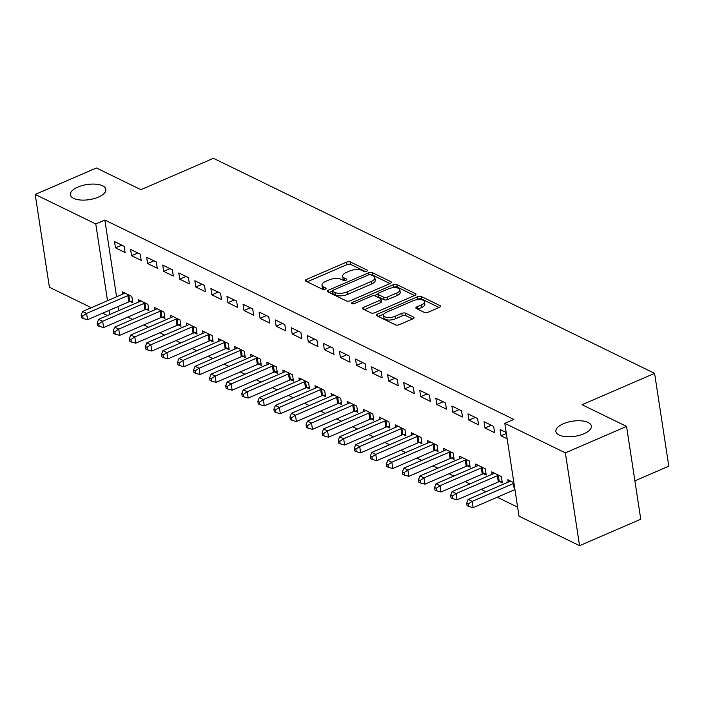 <?xml version="1.0" encoding="UTF-8"?>
<svg xmlns="http://www.w3.org/2000/svg" width="704" height="704" viewBox="0 0 704 704"><rect width="100%" height="100%" fill="white"/><g stroke="black" fill="none" stroke-linecap="round" stroke-linejoin="round"><path stroke-width="1.06" d="M366.67 271.313A1.927 0.818 -8.7 0 0 367.47 270.486A1.927 0.818 -8.7 0 0 367.127 270.098L350.372 261.932A2.754 1.17 -8.7 0 0 346.57 262.126L306.522 279.435A2.754 1.17 -8.7 0 0 305.378 280.623A2.754 1.17 -8.7 0 0 305.87 281.169L322.626 289.335A1.927 0.818 -8.7 0 0 325.283 289.203A1.927 0.818 -8.7 0 0 326.084 288.367A1.927 0.818 -8.7 0 0 325.741 287.989L323.576 286.933A8.809 3.749 -8.7 0 1 321.983 285.19A8.809 3.749 -8.7 0 1 325.644 281.398L328.979 279.954A8.809 3.749 -8.7 0 1 341.15 279.338L343.314 280.394A1.927 0.818 -8.7 0 0 345.981 280.254A1.927 0.818 -8.7 0 0 346.782 279.426A1.927 0.818 -8.7 0 0 346.43 279.048L344.265 277.992A8.809 3.749 -8.7 0 1 342.672 276.241A8.809 3.749 -8.7 0 1 346.342 272.448L349.677 271.005A8.809 3.749 -8.7 0 1 361.838 270.389L364.012 271.445A1.927 0.818 -8.7 0 0 366.67 271.313M563.35 423.738A17.952 7.638 -8.7 0 0 555.887 431.464A17.952 7.638 -8.7 0 0 565.99 436.674A17.952 7.638 -8.7 0 0 583.915 433.761A17.952 7.638 -8.7 0 0 591.378 426.034A17.952 7.638 -8.7 0 0 581.284 420.834A17.952 7.638 -8.7 0 0 563.35 423.738M77.854 187.079A17.952 7.638 -8.7 0 0 70.391 194.806A17.952 7.638 -8.7 0 0 80.485 200.015A17.952 7.638 -8.7 0 0 98.41 197.102A17.952 7.638 -8.7 0 0 105.873 189.376A17.952 7.638 -8.7 0 0 95.779 184.175A17.952 7.638 -8.7 0 0 77.854 187.079M424.336 312.409A2.754 1.17 -8.7 0 0 428.138 312.224L439.366 307.366A2.754 1.17 -8.7 0 0 440.51 306.178A2.754 1.17 -8.7 0 0 440.018 305.633L421.414 296.56A2.754 1.17 -8.7 0 0 417.604 296.754L377.564 314.072A2.754 1.17 -8.7 0 0 376.411 315.251A2.754 1.17 -8.7 0 0 376.913 315.797L395.516 324.87A2.754 1.17 -8.7 0 0 399.318 324.676L412.896 318.806A2.754 1.17 -8.7 0 0 414.04 317.627A2.754 1.17 -8.7 0 0 413.538 317.082L405.574 313.192A2.754 1.17 -8.7 0 0 401.773 313.386L395.05 316.298A7.366 3.133 -8.7 0 1 387.693 317.495A7.366 3.133 -8.7 0 1 383.548 315.357A7.366 3.133 -8.7 0 1 386.61 312.189L412.975 300.793A7.366 3.133 -8.7 0 1 420.332 299.596A7.366 3.133 -8.7 0 1 424.468 301.734A7.366 3.133 -8.7 0 1 421.414 304.902L417.014 306.803A2.754 1.17 -8.7 0 0 415.87 307.982A2.754 1.17 -8.7 0 0 416.372 308.528L424.336 312.409M504.794 423.342L565.365 452.866L579.568 545.679L518.998 516.155L504.794 423.342L513.867 419.426L104.834 220.044L95.77 223.96L107.51 300.705M91.335 307.692L49.403 287.258L35.2 194.436L96.404 167.983L140.906 189.675L213.435 158.321L654.597 373.358L582.067 404.721L626.569 426.413L565.365 452.866M35.2 194.436L95.77 223.96M390.324 283.457A2.754 1.17 -8.7 0 0 391.468 282.269A2.754 1.17 -8.7 0 0 390.975 281.723L372.363 272.659A2.754 1.17 -8.7 0 0 368.562 272.853L328.513 290.162A2.754 1.17 -8.7 0 0 327.369 291.35A2.754 1.17 -8.7 0 0 327.87 291.896L346.474 300.96A2.754 1.17 -8.7 0 0 350.275 300.766L390.324 283.457M396.889 284.61L415.501 293.682A2.754 1.17 -8.7 0 1 415.994 294.228A2.754 1.17 -8.7 0 1 414.85 295.407L374.801 312.726A2.754 1.17 -8.7 0 1 370.999 312.919L363.035 309.03A2.754 1.17 -8.7 0 1 362.542 308.484A2.754 1.17 -8.7 0 1 363.686 307.305L379.922 300.282A2.754 1.17 -8.7 0 0 381.066 299.094A2.754 1.17 -8.7 0 0 380.574 298.549L375.294 295.979A2.754 1.17 -8.7 0 0 371.492 296.173L354.578 303.477A1.927 0.818 -8.7 0 1 352.651 303.794A1.927 0.818 -8.7 0 1 351.569 303.23A1.927 0.818 -8.7 0 1 352.37 302.403L393.087 284.803A2.754 1.17 -8.7 0 1 396.889 284.61L397.276 287.118L414.55 295.539M634.894 480.832L668.8 466.18L654.597 373.358M484.035 421.714L484.994 427.988L494.63 432.678L493.671 426.413L484.035 421.714M499.708 481.589L502.313 482.856L501.354 476.582L491.709 471.882L492.078 474.311M451.906 406.05L452.866 412.324L462.502 417.023L461.542 410.749L451.906 406.05M467.579 465.925L470.175 467.192L469.216 460.918L459.58 456.218L459.95 458.647M419.769 390.386L420.728 396.66L430.373 401.359L429.414 395.085L419.769 390.386M435.45 450.261L438.046 451.528L437.087 445.254L427.451 440.563L427.821 442.983M387.64 374.722L388.599 380.996L398.235 385.695L397.276 379.421L387.64 374.722M403.313 434.597L405.918 435.864L404.958 429.598L395.314 424.899L395.692 427.319M355.511 359.066L356.47 365.332L366.106 370.031L365.147 363.766L355.511 359.066M371.184 418.933L373.789 420.209L372.83 413.934L363.185 409.235L363.554 411.664M323.374 343.402L324.342 349.677L333.978 354.367L333.018 348.102L323.374 343.402M339.055 403.278L341.651 404.545L340.692 398.27L331.056 393.571L331.426 396M291.245 327.738L292.204 334.013L301.849 338.712L300.89 332.438L291.245 327.738M306.926 387.614L309.522 388.881L308.563 382.606L298.927 377.907L299.297 380.336M259.116 312.074L260.075 318.349L269.711 323.048L268.752 316.774L259.116 312.074M274.789 371.95L277.394 373.217L276.434 366.942L266.79 362.243L267.168 364.672M226.987 296.41L227.946 302.685L237.582 307.384L236.623 301.11L226.987 296.41M242.66 356.286L245.265 357.553L244.297 351.287L234.661 346.588L235.03 349.008M194.85 280.755L195.809 287.021L205.454 291.72L204.494 285.454L194.85 280.755M210.531 340.622L213.127 341.889L212.168 335.623L202.532 330.924L202.902 333.344M162.721 265.091L163.68 271.357L173.325 276.056L172.366 269.79L162.721 265.091M178.394 324.966L180.998 326.234L180.039 319.959L170.403 315.26L170.773 317.689M130.592 249.427L131.551 255.702L141.187 260.401L140.228 254.126L130.592 249.427M146.265 309.302L148.87 310.57L147.91 304.295L138.266 299.596L138.635 302.025M104.834 220.044L116.574 296.789M118.07 306.522L118.694 310.64M127.758 317.108L132.537 319.44M143.818 324.94L148.606 327.272M159.887 332.772L164.666 335.104M175.956 340.604L180.734 342.936M192.016 348.436L196.794 350.759M208.085 356.268L212.863 358.591M224.154 364.091L228.932 366.423M240.214 371.923L244.992 374.255M256.282 379.755L261.061 382.087M272.342 387.587L277.13 389.919M288.411 395.419L293.19 397.751M304.48 403.251L309.258 405.583M320.54 411.083L325.318 413.415M336.609 418.915L341.387 421.247M352.678 426.747L357.456 429.07M368.738 434.579L373.516 436.902M384.806 442.411L389.585 444.734M400.875 450.234L405.654 452.566M416.935 458.066L421.714 460.398M433.004 465.898L437.782 468.23M449.064 473.73L453.851 476.062M465.133 481.562L469.911 483.894M481.202 489.394L485.98 491.726M497.262 497.226L517.625 507.144M130.205 301.47L132.801 302.738L131.842 296.463L122.206 291.764L122.575 294.193M114.523 241.595L115.482 247.87L125.127 252.569L124.168 246.294L114.523 241.595M162.334 317.134L164.93 318.402L163.97 312.127L154.334 307.428L154.704 309.857M146.652 257.259L147.62 263.534L157.256 268.233L156.297 261.958L146.652 257.259M194.462 332.798L197.067 334.066L196.108 327.791L186.463 323.092L186.833 325.521M178.79 272.923L179.749 279.189L189.385 283.888L188.426 277.622L178.79 272.923M226.591 348.454L229.196 349.721L228.237 343.455L218.592 338.756L218.97 341.176M210.918 288.587L211.878 294.853L221.514 299.552L220.554 293.278L210.918 288.587M258.729 364.118L261.325 365.385L260.366 359.119L250.73 354.42L251.099 356.84M243.047 304.242L244.006 310.517L253.651 315.216L252.692 308.942L243.047 304.242M290.858 379.782L293.454 381.049L292.494 374.774L282.858 370.075L283.228 372.504M275.185 319.906L276.144 326.181L285.78 330.88L284.821 324.606L275.185 319.906M322.986 395.446L325.591 396.713L324.632 390.438L314.987 385.739L315.357 388.168M307.314 335.57L308.273 341.845L317.909 346.544L316.95 340.27L307.314 335.57M355.115 411.11L357.72 412.377L356.761 406.102L347.125 401.403L347.494 403.832M339.442 351.234L340.402 357.5L350.046 362.199L349.078 355.934L339.442 351.234M387.253 426.765L389.849 428.032L388.89 421.766L379.254 417.067L379.623 419.487M371.571 366.898L372.53 373.164L382.175 377.863L381.216 371.589L371.571 366.898M419.382 442.429L421.978 443.696L421.018 437.43L411.382 432.731L411.752 435.151M403.709 382.554L404.668 388.828L414.304 393.527L413.345 387.253L403.709 382.554M451.51 458.093L454.115 459.36L453.156 453.086L443.511 448.386L443.881 450.815M435.838 398.218L436.797 404.492L446.433 409.191L445.474 402.917L435.838 398.218M483.639 473.757L486.244 475.024L485.285 468.75L475.649 464.05L476.018 466.479M467.966 413.882L468.926 420.156L478.57 424.855L477.611 418.581L467.966 413.882M513.876 482.689L507.778 479.714L508.147 482.143M506.202 432.52L500.095 429.546L501.054 435.811L507.162 438.786M626.569 426.413L640.763 519.226L579.568 545.679M107.404 315.524L102.626 313.201M108.997 310.438L109.63 314.565M115.482 247.87L121.792 245.142M131.551 255.702L137.861 252.974M147.62 263.534L153.93 260.806M163.68 271.357L169.99 268.629M179.749 279.189L186.058 276.461M195.809 287.021L202.118 284.293M211.878 294.853L218.187 292.125M227.946 302.685L234.256 299.957M244.006 310.517L250.316 307.789M260.075 318.349L266.385 315.621M276.144 326.181L282.454 323.453M292.204 334.013L298.514 331.285M308.273 341.845L314.582 339.117M324.342 349.677L330.651 346.949M340.402 357.5L346.711 354.772M356.47 365.332L362.78 362.604M372.53 373.164L378.84 370.436M388.599 380.996L394.909 378.268M404.668 388.828L410.978 386.1M420.728 396.66L427.038 393.932M436.797 404.492L443.106 401.764M452.866 412.324L459.175 409.596M468.926 420.156L475.235 417.428M484.994 427.988L491.304 425.26M501.054 435.811L506.352 433.523M342.672 276.241L343.059 278.749A8.809 3.749 -8.7 0 0 344.652 280.5L344.265 277.992M321.983 285.19L322.37 287.698A8.809 3.749 -8.7 0 0 323.954 289.441L323.576 286.933M365.464 271.612L350.75 264.44A2.754 1.17 -8.7 0 0 346.949 264.634L307.199 281.82M332.394 291.157L329.199 292.538M390.025 283.589L372.75 275.167A2.754 1.17 -8.7 0 0 371.087 274.894M370.99 274.85A1.927 0.818 -8.7 0 0 368.324 274.982L333.168 290.18A1.927 0.818 -8.7 0 0 332.367 291.007A1.927 0.818 -8.7 0 0 332.719 291.394L335.007 292.503A8.809 3.749 -8.7 0 0 347.169 291.887L371.202 281.503A8.809 3.749 -8.7 0 0 374.862 277.71A8.809 3.749 -8.7 0 0 373.27 275.959L370.99 274.85M332.367 291.007L332.754 293.515A1.927 0.818 -8.7 0 0 333.106 293.902L332.719 291.394M374.862 277.71L375.25 280.218A8.809 3.749 -8.7 0 1 371.58 284.011L347.556 294.395A8.809 3.749 -8.7 0 1 335.386 295.011L333.106 293.902M364.364 309.681L380.31 302.79A2.754 1.17 -8.7 0 0 381.454 301.602L381.066 299.094M374.035 295.715L377.907 294.043M392.322 287.804L393.474 287.311L393.087 284.803M396.774 292.996A7.366 3.133 -8.7 0 0 399.837 289.828A7.366 3.133 -8.7 0 0 395.701 287.69A7.366 3.133 -8.7 0 0 388.344 288.886L379.051 292.899A2.754 1.17 -8.7 0 0 377.907 294.087A2.754 1.17 -8.7 0 0 378.409 294.633L383.689 297.202A2.754 1.17 -8.7 0 0 387.49 297.009L396.774 292.996L397.162 295.504A7.366 3.133 -8.7 0 0 400.224 292.336L399.837 289.828M377.907 294.087L378.294 296.595A2.754 1.17 -8.7 0 0 378.787 297.141L378.409 294.633M397.162 295.504L387.869 299.517A2.754 1.17 -8.7 0 1 384.067 299.71L378.787 297.141M397.276 287.118A2.754 1.17 -8.7 0 0 393.474 287.311M424.468 301.734L424.855 304.242A7.366 3.133 -8.7 0 1 421.793 307.41L417.701 309.179M383.548 315.357L383.935 317.865A7.366 3.133 -8.7 0 0 388.071 320.003A7.366 3.133 -8.7 0 0 395.428 318.806L395.05 316.298M412.597 318.938L405.962 315.709A2.754 1.17 -8.7 0 0 402.16 315.894L395.428 318.806M439.067 307.49L421.793 299.068A2.754 1.17 -8.7 0 0 417.991 299.262L416.962 299.71M384.023 313.949L378.242 316.448M124.802 293.031L124.564 293.225A2.807 1.197 171.3 0 1 123.834 293.647L82.579 311.485L86.601 313.438L87.56 319.713L128.814 301.875A2.807 1.197 171.3 0 1 129.774 301.567L132.528 300.942M82.738 316.008L81.127 315.225L81.514 317.733L83.116 318.516L82.738 316.008L86.601 313.438L127.855 295.601A2.807 1.197 171.3 0 1 128.814 295.293L129.246 295.196M81.127 315.225L82.579 311.485M87.56 319.713L83.116 318.516M140.87 300.863L140.633 301.057A2.807 1.197 171.3 0 1 139.902 301.479L98.648 319.308L102.661 321.27L103.62 327.545L144.874 309.707A2.807 1.197 171.3 0 1 145.842 309.399L148.588 308.774M98.798 323.84L97.196 323.057L97.574 325.565L99.185 326.348L98.798 323.84L102.661 321.27L143.915 303.433A2.807 1.197 171.3 0 1 144.883 303.125L145.306 303.028M97.196 323.057L98.648 319.308M103.62 327.545L99.185 326.348M156.93 308.695L156.693 308.889A2.807 1.197 171.3 0 1 155.962 309.311L114.717 327.14L118.73 329.102L119.689 335.368L160.943 317.539A2.807 1.197 171.3 0 1 161.902 317.231L164.657 316.598M114.866 331.672L113.256 330.889L113.643 333.397L115.245 334.18L114.866 331.672L118.73 329.102L159.984 311.265A2.807 1.197 171.3 0 1 160.943 310.957L161.374 310.86M113.256 330.889L114.717 327.14M119.689 335.368L115.245 334.18M172.999 316.527L172.762 316.721A2.807 1.197 171.3 0 1 172.031 317.143L130.777 334.972L134.798 336.934L135.758 343.2L177.012 325.371A2.807 1.197 171.3 0 1 177.971 325.063L180.726 324.43M130.926 339.504L129.325 338.721L129.712 341.229L131.314 342.012L130.926 339.504L134.798 336.934L176.044 319.097A2.807 1.197 171.3 0 1 177.012 318.789L177.434 318.692M129.325 338.721L130.777 334.972M135.758 343.2L131.314 342.012M189.068 324.359L188.83 324.553A2.807 1.197 171.3 0 1 188.1 324.975L146.846 342.804L150.858 344.766L151.818 351.032L193.072 333.203A2.807 1.197 171.3 0 1 194.04 332.895L196.786 332.262M146.995 347.327L145.394 346.544L145.772 349.061L147.382 349.844L146.995 347.327L150.858 344.766L192.113 326.929A2.807 1.197 171.3 0 1 193.072 326.621L193.503 326.524M145.394 346.544L146.846 342.804M151.818 351.032L147.382 349.844M205.128 332.191L204.89 332.385A2.807 1.197 171.3 0 1 204.16 332.807L162.906 350.636L166.927 352.598L167.886 358.864L209.141 341.035A2.807 1.197 171.3 0 1 210.1 340.727L212.854 340.094M163.064 355.159L161.454 354.376L161.841 356.884L163.442 357.667L163.064 355.159L166.927 352.598L208.182 334.761A2.807 1.197 171.3 0 1 209.141 334.453L209.572 334.356M161.454 354.376L162.906 350.636M167.886 358.864L163.442 357.667M221.197 340.023L220.959 340.208A2.807 1.197 171.3 0 1 220.229 340.63L178.974 358.468L182.987 360.422L183.955 366.696L225.201 348.867A2.807 1.197 171.3 0 1 226.169 348.55L228.923 347.926M179.124 362.991L177.522 362.208L177.901 364.716L179.511 365.499L179.124 362.991L182.987 360.422L224.242 342.593A2.807 1.197 171.3 0 1 225.21 342.285L225.632 342.188M177.522 362.208L178.974 358.468M183.955 366.696L179.511 365.499M237.266 347.855L237.028 348.04A2.807 1.197 171.3 0 1 236.298 348.462L195.043 366.3L199.056 368.254L200.015 374.528L241.27 356.69A2.807 1.197 171.3 0 1 242.229 356.382L244.983 355.758M195.193 370.823L193.582 370.04L193.97 372.548L195.58 373.331L195.193 370.823L199.056 368.254L240.31 350.425A2.807 1.197 171.3 0 1 241.27 350.117L241.701 350.02M193.582 370.04L195.043 366.3M200.015 374.528L195.58 373.331M253.326 355.687L253.088 355.872A2.807 1.197 171.3 0 1 252.358 356.294L211.103 374.132L215.125 376.086L216.084 382.36L257.338 364.522A2.807 1.197 171.3 0 1 258.298 364.214L261.052 363.59M211.262 378.655L209.651 377.872L210.038 380.38L211.64 381.163L211.262 378.655L215.125 376.086L256.379 358.257A2.807 1.197 171.3 0 1 257.338 357.949L257.77 357.843M209.651 377.872L211.103 374.132M216.084 382.36L211.64 381.163M269.394 363.519L269.157 363.704A2.807 1.197 171.3 0 1 268.426 364.126L227.172 381.964L231.185 383.918L232.144 390.192L273.398 372.354A2.807 1.197 171.3 0 1 274.366 372.046L277.112 371.422M227.322 386.487L225.72 385.704L226.098 388.212L227.709 388.995L227.322 386.487L231.185 383.918L272.439 366.089A2.807 1.197 171.3 0 1 273.407 365.772L273.83 365.675M225.72 385.704L227.172 381.964M232.144 390.192L227.709 388.995M285.454 371.342L285.217 371.536A2.807 1.197 171.3 0 1 284.495 371.958L243.241 389.796L247.254 391.75L248.213 398.024L289.467 380.186A2.807 1.197 171.3 0 1 290.426 379.878L293.181 379.254M243.39 394.319L241.78 393.536L242.167 396.044L243.778 396.827L243.39 394.319L247.254 391.75L288.508 373.921A2.807 1.197 171.3 0 1 289.467 373.604L289.898 373.507M241.78 393.536L243.241 389.796M248.213 398.024L243.778 396.827M301.523 379.174L301.286 379.368A2.807 1.197 171.3 0 1 300.555 379.79L259.301 397.619L263.322 399.582L264.282 405.856L305.536 388.018A2.807 1.197 171.3 0 1 306.495 387.71L309.25 387.086M259.459 402.151L257.849 401.368L258.236 403.876L259.838 404.659L259.459 402.151L263.322 399.582L304.577 381.744A2.807 1.197 171.3 0 1 305.536 381.436L305.958 381.339M257.849 401.368L259.301 397.619M264.282 405.856L259.838 404.659M317.592 387.006L317.354 387.2A2.807 1.197 171.3 0 1 316.624 387.622L275.37 405.451L279.382 407.414L280.342 413.688L321.596 395.85A2.807 1.197 171.3 0 1 322.564 395.542L325.31 394.909M275.519 409.983L273.918 409.2L274.296 411.708L275.906 412.491L275.519 409.983L279.382 407.414L320.637 389.576A2.807 1.197 171.3 0 1 321.605 389.268L322.027 389.171M273.918 409.2L275.37 405.451M280.342 413.688L275.906 412.491M333.652 394.838L333.414 395.032A2.807 1.197 171.3 0 1 332.684 395.454L291.43 413.283L295.451 415.246L296.41 421.511L337.665 403.682A2.807 1.197 171.3 0 1 338.624 403.374L341.378 402.741M291.588 417.815L289.978 417.032L290.365 419.54L291.966 420.323L291.588 417.815L295.451 415.246L336.706 397.408A2.807 1.197 171.3 0 1 337.665 397.1L338.096 397.003M289.978 417.032L291.43 413.283M296.41 421.511L291.966 420.323M349.721 402.67L349.483 402.864A2.807 1.197 171.3 0 1 348.753 403.286L307.498 421.115L311.52 423.078L312.479 429.343L353.734 411.514A2.807 1.197 171.3 0 1 354.693 411.206L357.447 410.573M307.648 425.638L306.046 424.855L306.434 427.372L308.035 428.155L307.648 425.638L311.52 423.078L352.766 405.24A2.807 1.197 171.3 0 1 353.734 404.932L354.156 404.835M306.046 424.855L307.498 421.115M312.479 429.343L308.035 428.155M365.79 410.502L365.552 410.696A2.807 1.197 171.3 0 1 364.822 411.118L323.567 428.947L327.58 430.91L328.539 437.175L369.794 419.346A2.807 1.197 171.3 0 1 370.753 419.038L373.507 418.405M323.717 433.47L322.115 432.687L322.494 435.195L324.104 435.978L323.717 433.47L327.58 430.91L368.834 413.072A2.807 1.197 171.3 0 1 369.794 412.764L370.225 412.667M322.115 432.687L323.567 428.947M328.539 437.175L324.104 435.978M381.85 418.334L381.612 418.519A2.807 1.197 171.3 0 1 380.882 418.942L339.627 436.779L343.649 438.733L344.608 445.007L385.862 427.178A2.807 1.197 171.3 0 1 386.822 426.862L389.576 426.237M339.786 441.302L338.175 440.519L338.562 443.027L340.164 443.81L339.786 441.302L343.649 438.733L384.903 420.904A2.807 1.197 171.3 0 1 385.862 420.596L386.294 420.499M338.175 440.519L339.627 436.779M344.608 445.007L340.164 443.81M397.918 426.166L397.681 426.351A2.807 1.197 171.3 0 1 396.95 426.774L355.696 444.611L359.709 446.565L360.668 452.839L401.922 435.002A2.807 1.197 171.3 0 1 402.89 434.694L405.645 434.069M355.846 449.134L354.244 448.351L354.622 450.859L356.233 451.642L355.846 449.134L359.709 446.565L400.963 428.736A2.807 1.197 171.3 0 1 401.931 428.428L402.354 428.331M354.244 448.351L355.696 444.611M360.668 452.839L356.233 451.642M413.987 433.998L413.75 434.183A2.807 1.197 171.3 0 1 413.019 434.606L371.765 452.443L375.778 454.397L376.737 460.671L417.991 442.834A2.807 1.197 171.3 0 1 418.95 442.526L421.705 441.901M371.914 456.966L370.304 456.183L370.691 458.691L372.302 459.474L371.914 456.966L375.778 454.397L417.032 436.568A2.807 1.197 171.3 0 1 417.991 436.26L418.422 436.163M370.304 456.183L371.765 452.443M376.737 460.671L372.302 459.474M430.047 441.83L429.81 442.015A2.807 1.197 171.3 0 1 429.079 442.438L387.825 460.275L391.846 462.229L392.806 468.503L434.06 450.666A2.807 1.197 171.3 0 1 435.019 450.358L437.774 449.733M387.983 464.798L386.373 464.015L386.76 466.523L388.362 467.306L387.983 464.798L391.846 462.229L433.101 444.4A2.807 1.197 171.3 0 1 434.06 444.092L434.491 443.986M386.373 464.015L387.825 460.275M392.806 468.503L388.362 467.306M446.116 449.654L445.878 449.847A2.807 1.197 171.3 0 1 445.148 450.27L403.894 468.107L407.906 470.061L408.866 476.335L450.12 458.498A2.807 1.197 171.3 0 1 451.088 458.19L453.834 457.565M404.043 472.63L402.442 471.847L402.82 474.355L404.43 475.138L404.043 472.63L407.906 470.061L449.161 452.232A2.807 1.197 171.3 0 1 450.129 451.915L450.551 451.818M402.442 471.847L403.894 468.107M408.866 476.335L404.43 475.138M462.176 457.486L461.938 457.679A2.807 1.197 171.3 0 1 461.208 458.102L419.962 475.939L423.975 477.893L424.934 484.167L466.189 466.33A2.807 1.197 171.3 0 1 467.148 466.022L469.902 465.397M420.112 480.462L418.502 479.679L418.889 482.187L420.499 482.97L420.112 480.462L423.975 477.893L465.23 460.055A2.807 1.197 171.3 0 1 466.189 459.747L466.62 459.65M418.502 479.679L419.962 475.939M424.934 484.167L420.499 482.97M478.245 465.318L478.007 465.511A2.807 1.197 171.3 0 1 477.277 465.934L436.022 483.762L440.044 485.725L441.003 491.999L482.258 474.162A2.807 1.197 171.3 0 1 483.217 473.854L485.971 473.229M436.181 488.294L434.57 487.511L434.958 490.019L436.559 490.802L436.181 488.294L440.044 485.725L481.298 467.887A2.807 1.197 171.3 0 1 482.258 467.579L482.68 467.482M434.57 487.511L436.022 483.762M441.003 491.999L436.559 490.802M494.314 473.15L494.076 473.343A2.807 1.197 171.3 0 1 493.346 473.766L452.091 491.594L456.104 493.557L457.063 499.822L498.318 481.994A2.807 1.197 171.3 0 1 499.286 481.686L502.031 481.052M452.241 496.126L450.639 495.343L451.018 497.851L452.628 498.634L452.241 496.126L456.104 493.557L497.358 475.719A2.807 1.197 171.3 0 1 498.326 475.411L498.749 475.314M450.639 495.343L452.091 491.594M457.063 499.822L452.628 498.634M510.374 480.982L510.136 481.175A2.807 1.197 171.3 0 1 509.406 481.598L468.151 499.426L472.173 501.389L473.132 507.654L514.386 489.826A2.807 1.197 171.3 0 1 514.941 489.623M468.31 503.958L466.699 503.175L467.086 505.683L468.688 506.466L468.31 503.958L472.173 501.389L513.427 483.551A2.807 1.197 171.3 0 1 513.982 483.349M466.699 503.175L468.151 499.426M473.132 507.654L468.688 506.466M367.25 270.952L367.127 270.098M325.873 288.842L325.741 287.989M346.562 279.893L346.43 279.048M306.856 281.653L306.522 279.435M346.949 264.634L346.57 262.126M350.75 264.44L350.372 261.932M328.856 292.371L328.513 290.162M368.861 274.798L368.562 272.853M372.75 275.167L372.363 272.659M391.16 282.938L390.975 281.723M335.386 295.011L335.007 292.503M347.556 294.395L347.169 291.887M371.58 284.011L371.202 281.503M415.686 294.897L415.501 293.682M364.021 309.514L363.686 307.305M380.31 302.79L379.922 300.282M352.581 303.785L352.37 302.403M384.067 299.71L383.689 297.202M387.869 299.517L387.49 297.009M417.358 309.012L417.014 306.803M421.793 307.41L421.414 304.902M402.16 315.894L401.773 313.386M405.962 315.709L405.574 313.192M413.723 318.296L413.538 317.082M377.898 316.281L377.564 314.072M417.991 299.262L417.604 296.754M421.793 299.068L421.414 296.56M440.202 306.847L440.018 305.633M128.814 301.875L127.855 295.601M129.774 301.567L128.814 295.293M144.874 309.707L143.915 303.433M145.842 309.399L144.883 303.125M160.943 317.539L159.984 311.265M161.902 317.231L160.943 310.957M177.012 325.371L176.044 319.097M177.971 325.063L177.012 318.789M193.072 333.203L192.113 326.929M194.04 332.895L193.072 326.621M209.141 341.035L208.182 334.761M210.1 340.727L209.141 334.453M225.201 348.867L224.242 342.593M226.169 348.55L225.21 342.285M241.27 356.69L240.31 350.425M242.229 356.382L241.27 350.117M257.338 364.522L256.379 358.257M258.298 364.214L257.338 357.949M273.398 372.354L272.439 366.089M274.366 372.046L273.407 365.772M289.467 380.186L288.508 373.921M290.426 379.878L289.467 373.604M305.536 388.018L304.577 381.744M306.495 387.71L305.536 381.436M321.596 395.85L320.637 389.576M322.564 395.542L321.605 389.268M337.665 403.682L336.706 397.408M338.624 403.374L337.665 397.1M353.734 411.514L352.766 405.24M354.693 411.206L353.734 404.932M369.794 419.346L368.834 413.072M370.753 419.038L369.794 412.764M385.862 427.178L384.903 420.904M386.822 426.862L385.862 420.596M401.922 435.002L400.963 428.736M402.89 434.694L401.931 428.428M417.991 442.834L417.032 436.568M418.95 442.526L417.991 436.26M434.06 450.666L433.101 444.4M435.019 450.358L434.06 444.092M450.12 458.498L449.161 452.232M451.088 458.19L450.129 451.915M466.189 466.33L465.23 460.055M467.148 466.022L466.189 459.747M482.258 474.162L481.298 467.887M483.217 473.854L482.258 467.579M498.318 481.994L497.358 475.719M499.286 481.686L498.326 475.411M514.386 489.826L513.427 483.551"/></g></svg>
